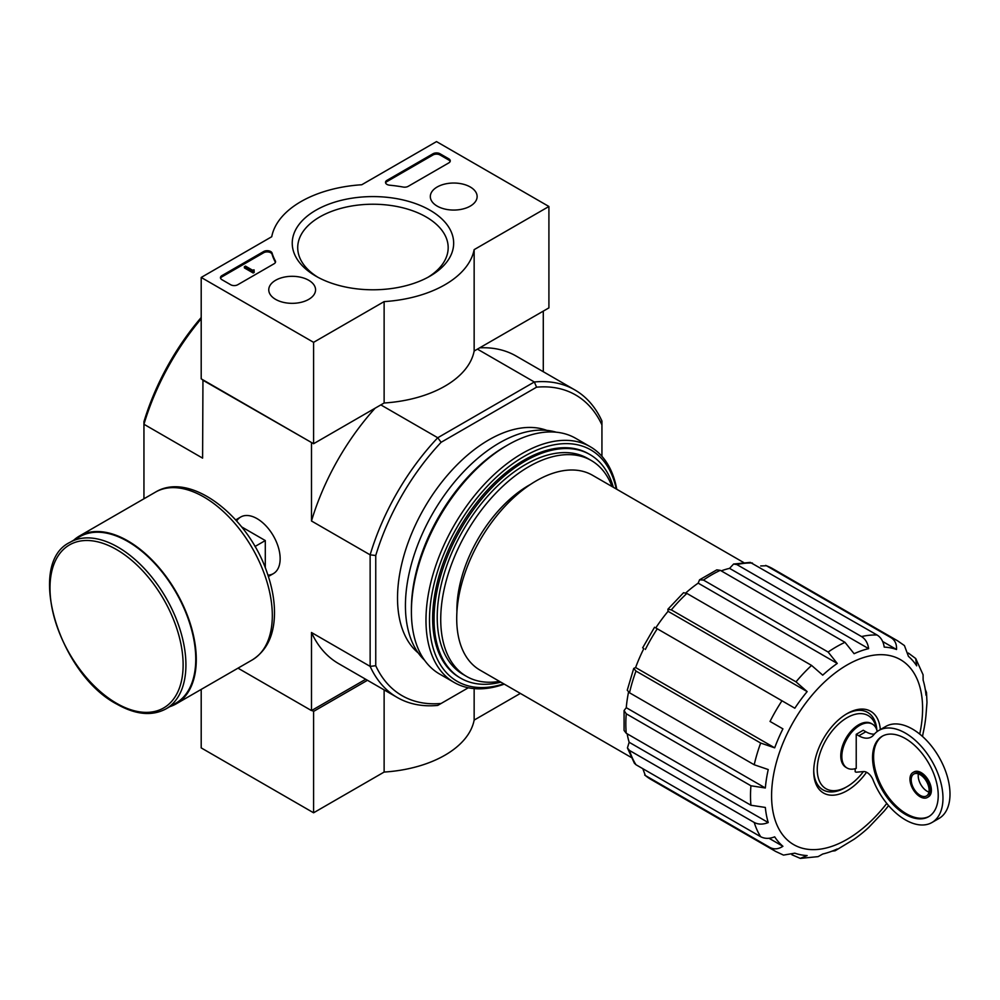 <?xml version="1.0" encoding="UTF-8"?>
<svg xmlns="http://www.w3.org/2000/svg" width="1000" height="1000" viewBox="0 0 1000 1000"><rect width="100%" height="100%" fill="white"/><g stroke="black" fill="none" stroke-linecap="round" stroke-linejoin="round"><path stroke-width="1.5" d="M863.425 771.575A42.225 24.375 -60 0 1 847.087 786.625A42.225 24.375 -60 0 1 817.288 771.425A42.225 24.375 -60 0 1 843.512 720A42.225 24.375 -60 0 1 876.462 729.013M855.175 768.7L855.175 771.7A2.487 1.438 -120 0 0 856.4 772.175L863.55 771.575A9.938 5.737 -120 0 1 873.225 780.35A53.15 30.688 -120 0 0 931.963 822.513A53.15 30.688 -120 0 0 931.963 761.137A53.15 30.688 -120 0 0 878.825 730.462A53.15 30.688 -120 0 0 873.65 734.938A24.838 14.338 -120 0 1 871.225 737.025A24.838 14.338 -120 0 1 858.812 735.8L856.225 734.312L856.225 768.375A25.337 14.625 120 0 1 847.075 768.012L846.012 767.4A25.337 14.625 -60 0 1 846.012 738.15A25.337 14.625 -60 0 1 871.35 723.525L872.4 724.137A25.337 14.625 120 0 0 847.075 738.763A25.337 14.625 120 0 0 847.075 768.012M877.225 731.5A25.337 14.625 120 0 0 872.4 724.137M874.338 734.125A24.838 14.338 -120 0 1 865.837 731.75L863.25 730.25L856.225 734.312M699.55 579.812L698.175 583.138L837.25 663.438L828.125 652.05L703.45 580.062L699.55 579.812L716.787 569.862L720.3 570.337L844.987 642.325L854.112 653.7A114.237 65.963 -60 0 1 868.637 648.65C867.825 643.088 865.462 639.05 861.538 636.562A121.688 70.263 -60 0 1 877.113 635.025C881.025 637.513 883.4 641.538 884.212 647.113A114.237 65.963 -60 0 1 896.525 649.5C896.812 644.15 895.013 640.225 891.15 637.75A121.688 70.263 -60 0 1 897.4 640.688L772.712 568.7A121.688 70.263 -60 0 0 766.462 565.763L891.15 637.75M667.9 609.237L668.075 611.312L807.15 691.6L796 681.85L671.312 609.875L667.9 609.237L683.538 592.725L686.888 593.425L811.575 665.413L822.725 675.163A114.237 65.963 -60 0 1 837.25 663.438M698.175 583.138A114.237 65.963 120 0 0 685.837 592.888M668.075 611.312A114.237 65.963 120 0 0 655.763 627.913L794.837 708.213A114.237 65.963 -60 0 1 807.15 691.6M643.838 648.562A114.237 65.963 120 0 0 635.612 667.537L774.688 747.837A114.237 65.963 -60 0 1 782.913 728.863L770.037 721.438A121.688 70.263 -60 0 1 781.963 700.788M782.913 728.863L770.037 721.438M635.612 667.537L633.737 668.425L635.988 671.062L760.662 743.05L774.688 747.837M633.725 668.425L627.25 690.225L629.525 692.775L754.212 764.762A121.688 70.263 -60 0 1 760.662 743.05M628.538 692.125A114.237 65.963 120 0 0 626.263 707.688L765.337 787.987A114.237 65.963 -60 0 1 768.238 769.55L754.212 764.762M626.263 707.688L624.075 710.55L626.237 713.787L750.925 785.775L765.337 787.987M624.075 710.55L624.075 730.45L626.237 733.263L750.925 805.238A121.688 70.263 -60 0 1 750.925 785.775M627.163 733.787A114.237 65.963 120 0 0 629.15 742.262L768.238 822.562A114.237 65.963 -60 0 1 765.337 807.45L750.925 805.238M629.15 742.262L627.438 747.913L629.525 750.475L754.212 822.463C758.325 824.6 763 824.638 768.238 822.562M627.425 747.913L634.35 763.188L635.988 764.737L760.662 836.712A121.688 70.263 -60 0 1 754.212 822.463M769.025 838.275L782.913 846.287A114.237 65.963 -60 0 1 774.688 836.825C769.45 838.9 764.788 838.863 760.662 836.712M642.812 768.675L645.362 775.525L770.037 847.513C774.125 849.613 778.413 849.212 782.913 846.287M791.912 854.762L800.288 858.375L807.15 855.562A114.237 65.963 -60 0 1 794.837 853.175L783.487 855.1L775.713 851.462A121.688 70.263 -60 0 1 770.037 847.513M831.938 851.188L835.15 850.763L837.25 848.975A114.237 65.963 -60 0 1 822.725 854.025L818.112 856.625L800.288 858.4M888.587 805.6A114.237 65.963 -60 0 1 884.212 811.075L868.637 827.513A114.237 65.963 -60 0 1 854.112 839.237L835.15 850.763M923.075 674.812L923.125 680.113A114.237 65.963 -60 0 1 926.025 695.225L926.513 692.5L926.975 702.475L926.025 714.688A114.237 65.963 -60 0 1 923.125 733.125L922.513 736.45M926.513 692.5L925.288 689.513M908.363 653.062L915.688 658.512L916.675 665.85A114.237 65.963 -60 0 0 908.45 656.388L904.438 645.588L897.4 640.688M882.638 641.488L896.525 649.5M766.462 565.763L760.713 565.95M861.538 636.562L736.862 564.575L733.587 564.038L750.288 562.388L877.113 635.025M733.587 564.038L729.562 568.362L868.637 648.65M729.562 568.362A114.237 65.963 120 0 0 721.225 570.862M631.125 757.375L480.012 670.125A112.5 64.95 -60 0 1 480.012 540.225A112.5 64.95 -60 0 1 592.513 475.262L743.625 562.513M202.95 379.862L202.6 458.125L143.95 424.263L143.95 421.675A173.6 100.225 -60 0 1 201.2 317.512M468.325 687.763L437.75 705.413A177.575 102.525 -60 0 1 397.25 697.475A177.575 102.525 -60 0 1 370.138 666.375L370.138 554.85A177.575 102.525 -60 0 1 437.75 437.75L441.125 442.287L536.575 387.175L534.338 381.987L477.438 349.137M380.85 404.9L437.75 437.75L534.338 381.987A177.575 102.525 -60 0 1 574.825 389.925A177.575 102.525 -60 0 1 601.938 421.025L601.938 456.325M418.275 652.987A129.137 74.562 -60 0 1 424.275 508.038A129.137 74.562 -60 0 1 546.8 430.375M536.575 387.175A173.6 100.225 -60 0 1 601.938 424.913M441.125 703.462A173.6 100.225 -60 0 1 375.75 665.725L375.75 555.5A173.6 100.225 -60 0 1 441.125 442.287M311.837 442.713L202.6 380.062M238 668.162L311.488 710.588L365.712 679.275M267.938 575.138A32.675 18.863 -120 0 0 280.15 558.663A32.675 18.863 -120 0 0 257.05 518.638A32.675 18.863 -120 0 0 236.675 520.975M375.75 555.5L370.138 554.85L311.488 520.988L311.488 442.925M143.95 498.775L143.95 424.263A177.575 102.525 -60 0 1 201.2 318.788M311.488 710.588L311.488 632.513A177.575 102.525 120 0 0 338.6 663.612L397.25 697.475M375.75 665.725L370.138 666.375L311.488 632.513M543.288 371.712L543.288 311.112M574.825 389.925L516.175 356.062A177.575 102.525 120 0 0 479.688 347.837M375.075 408.237A177.575 102.525 120 0 0 311.488 520.988M500.825 682.15A129.137 74.562 -60 0 1 460.8 678.25A129.137 74.562 -60 0 1 460.8 529.125A129.137 74.562 -60 0 1 589.95 454.575A129.137 74.562 -60 0 1 613.337 487.287M499.5 681.375A124.675 71.975 -60 0 1 466.55 676.413A124.675 71.975 -60 0 1 466.55 532.45A124.675 71.975 -60 0 1 591.225 460.475A124.675 71.975 -60 0 1 612 486.512M466.55 676.413L463.038 674.375A124.675 71.975 -60 0 1 463.038 530.425A124.675 71.975 -60 0 1 587.712 458.438L591.225 460.475M866.538 772.237A47.188 27.237 -60 0 1 831.85 795.225A47.188 27.237 -60 0 1 813.725 771.413A47.188 27.237 -60 0 1 847.087 713.625A47.188 27.237 -60 0 1 880.325 729.587M847.087 786.625L845.337 787.638A44.7 25.812 -60 0 1 813.737 770.387M846.2 714.15A44.7 25.812 -60 0 1 876.85 730.075M918.388 773.85A12.663 7.312 -120 0 0 927.175 791.287A12.663 7.312 -120 0 0 928.925 792.1M931.963 822.513L938.988 818.462A53.15 30.688 -120 0 0 938.988 757.087A53.15 30.688 -120 0 0 885.85 726.4L878.825 730.462M905.4 814.4A46.438 26.812 -120 0 0 928.612 816.7A46.438 26.812 -120 0 0 928.612 763.075A46.438 26.812 -120 0 0 882.175 736.263A46.438 26.812 -120 0 0 875.05 773.475A46.438 26.812 -120 0 0 905.4 814.4M920.15 796.762A14.4 8.312 -120 0 0 927.35 797.475A14.4 8.312 -120 0 0 927.35 780.85A14.4 8.312 -120 0 0 912.95 772.525A14.4 8.312 -120 0 0 910.738 784.075A14.4 8.312 -120 0 0 920.15 796.762M927.35 797.475L928.4 796.862A14.4 8.312 -120 0 0 928.4 780.238A14.4 8.312 -120 0 0 914 771.925L912.95 772.525M882.712 735.975A46.438 26.812 -120 0 0 876.25 773.35A46.438 26.812 -120 0 0 906.45 813.8A46.438 26.812 -120 0 0 929.137 816.388M920.15 795.35A12.663 7.312 -120 0 0 926.475 795.975A12.663 7.312 -120 0 0 926.475 781.35A12.663 7.312 -120 0 0 913.812 774.038A12.663 7.312 -120 0 0 911.875 784.188A12.663 7.312 -120 0 0 920.15 795.35M265.3 567.863L265.3 540.562L241.65 526.9M254.988 546.512L265.3 540.562M166.012 708.863L175.85 703.175A96.112 55.487 -120 0 0 175.85 592.2A96.112 55.487 -120 0 0 79.737 536.712L69.9 542.388C25.638 563.438 59.05 674.112 116.962 704.2C135.725 714.788 152.075 716.338 166.012 708.863A96.112 55.487 -120 0 0 166.012 597.875A96.112 55.487 -120 0 0 69.9 542.388M169.85 706.637A96.862 55.925 -120 0 0 176.225 703.825A96.862 55.925 -120 0 0 176.225 591.987A96.862 55.925 -120 0 0 79.362 536.062A96.862 55.925 -120 0 0 73.75 540.175M201.2 689.4L201.2 747.9L313.587 812.788L384.125 772.062A101.825 58.788 0 0 0 474.15 720.088L520.35 693.413M311.837 710.387L313.587 711.4L313.587 812.788M384.125 689.9L384.125 772.062M313.587 711.4L367.475 680.288M474.15 688.6L474.15 720.088M313.587 342.337L201.2 277.45L271.737 236.725A101.825 58.788 180 0 1 361.763 184.75L436.512 141.6L548.913 206.488L474.15 249.638A101.825 58.788 180 0 1 384.125 301.613L313.587 342.337L313.587 443.725L201.2 378.837L201.2 277.45M470.275 186.988A23.4 13.513 180 0 1 477.125 196.713A23.4 13.513 180 0 1 453.725 210.062A23.4 13.513 180 0 1 430.325 196.713A23.4 13.513 180 0 1 444.637 184.1A23.4 13.513 180 0 1 470.275 186.988M308.712 280.262A23.4 13.513 180 0 1 315.562 289.988A23.4 13.513 180 0 1 292.162 303.337A23.4 13.513 180 0 1 268.762 289.988A23.4 13.513 180 0 1 283.075 277.375A23.4 13.513 180 0 1 308.712 280.262M430.025 210.238A80.712 46.6 180 0 1 430.025 276.137A80.712 46.6 180 0 1 315.875 276.137A80.712 46.6 180 0 1 315.875 210.238A80.712 46.6 180 0 1 430.025 210.238M237.725 284.75A4.963 2.862 180 0 1 230.7 284.75L221.925 279.688A4.963 2.862 180 0 1 220.463 277.663A4.963 2.862 180 0 1 221.925 275.625L263.663 251.525A4.963 2.862 180 0 1 268.688 250.825A4.963 2.862 180 0 1 272.075 253.075A102.325 59.075 180 0 0 275.325 260.875A4.963 2.862 180 0 1 275.55 261.725A4.963 2.862 180 0 1 274.088 263.762L237.725 284.75M408.188 186.337A4.963 2.862 180 0 1 403.2 187.05A101.825 58.788 180 0 0 389.663 185.2A4.963 2.862 180 0 1 385.513 182.362A4.963 2.862 180 0 1 386.975 180.338L433 153.763A4.963 2.862 180 0 1 440.025 153.763L448.812 158.825A4.963 2.862 180 0 1 450.262 160.863A4.963 2.862 180 0 1 448.812 162.887L408.188 186.337M474.15 249.638L474.15 351.025L548.913 307.875L548.913 206.488M474.15 351.025A101.825 58.788 180 0 1 384.125 403L384.125 301.613M384.125 403L313.587 443.725M317.875 277.25A75.225 43.438 180 0 1 297.712 247.662A75.225 43.438 180 0 1 344.162 207.537A75.225 43.438 180 0 1 426.138 216.95A75.225 43.438 180 0 1 448.175 247.662A75.225 43.438 180 0 1 428.013 277.25M220.575 278.263A4.963 2.862 180 0 1 221.925 276.85L263.663 252.75A4.963 2.862 180 0 1 268.688 252.037A4.963 2.862 180 0 1 272.075 254.3L272.075 253.075M275.438 262.337A4.963 2.862 180 0 0 275.325 262.087A102.325 59.075 180 0 1 272.075 254.3M254.237 271.163L253.175 271.775L244.4 266.712L245.45 266.1L252.512 270.175L254.062 269.85L253.312 270.462L254.237 272.387L253.175 272.987L253.175 271.775M254.062 271.062L254.062 269.85M253.175 272.987L244.4 267.925L244.4 266.712M385.625 182.975A4.963 2.862 180 0 1 386.975 181.55L433 154.975A4.963 2.862 180 0 1 440.025 154.975L448.812 160.05A4.963 2.862 180 0 1 450.15 161.462M503.762 683.838A133.613 77.138 -60 0 1 429.738 612.175A133.613 77.138 -60 0 1 517.188 460.7A133.613 77.138 -60 0 1 616.263 488.975M460.112 677.837A129.137 74.562 -60 0 1 432.65 618.325A129.137 74.562 -60 0 1 523.975 460.163A129.137 74.562 -60 0 1 589.237 454.175M504.263 684.125A136.1 78.575 -60 0 1 454.162 682.45A136.1 78.575 -60 0 1 454.162 525.3A136.1 78.575 -60 0 1 590.262 446.725A136.1 78.575 -60 0 1 616.763 489.263M454.162 682.45L439.588 674.038A136.1 78.575 -60 0 1 411.4 611.725A136.1 78.575 -60 0 1 507.638 445.05A136.1 78.575 -60 0 1 575.688 438.312L590.262 446.725M411.4 611.725L411.4 609.1A132.863 76.712 -60 0 1 505.35 446.362L507.638 445.05M424.538 660.2A132.863 76.712 -60 0 1 432.95 513.05A132.863 76.712 -60 0 1 556.175 432.2M828.125 652.05A121.688 70.263 -60 0 1 844.987 642.325M703.45 580.062A121.688 70.263 -60 0 1 720.3 570.337M796 681.85A121.688 70.263 -60 0 1 811.575 665.413M671.312 609.875A121.688 70.263 -60 0 1 686.888 593.425M645.362 649.45A121.688 70.263 -60 0 1 657.275 628.8M629.525 692.775A121.688 70.263 -60 0 1 635.988 671.062M626.237 733.263A121.688 70.263 -60 0 1 626.237 713.787M635.988 764.737A121.688 70.263 -60 0 1 629.525 750.475M775.713 851.462L651.025 779.475A121.688 70.263 -60 0 1 645.362 775.525M736.862 564.575A121.688 70.263 -60 0 1 752.438 563.038M456.912 612.038A101.825 58.788 -60 0 1 530.662 484.3M886.775 803.425A106.788 61.65 -60 0 1 776.663 824.25A106.788 61.65 -60 0 1 833.25 674.438A106.788 61.65 -60 0 1 922.6 708.55A106.788 61.65 -60 0 1 919.725 734.075M865.837 731.75L858.812 735.8M116.55 703.288A94.125 54.337 -120 0 0 174.2 621.287A94.125 54.337 -120 0 0 58.913 554.725A94.125 54.337 -120 0 0 116.55 703.288M176.225 703.825L252.262 659.925A96.862 55.925 -120 0 0 252.262 548.088A96.862 55.925 -120 0 0 155.412 492.163L79.362 536.062M221.925 276.85L221.925 275.625M263.663 252.75L263.663 251.525M275.325 262.087L275.325 260.875M448.812 160.05L448.812 158.825M440.025 154.975L440.025 153.763M433 154.975L433 153.763M386.975 181.55L386.975 180.338M589.95 454.575L588.538 453.762M460.8 678.25L459.4 677.438M923.1 674.812L915.713 658.5M765.713 565.4L772.712 568.7M642.638 647.875L654.562 627.225M651.025 779.475L644.675 775.05M240.712 517.025L235.712 519.913M273.387 573.625L268.387 576.5M252.262 659.925C266.688 650.763 274.088 635.487 274.488 614.113C274.662 601.2 272.288 587.65 267.362 573.45C248.8 516.975 190.675 470.538 155.412 492.163"/></g></svg>
